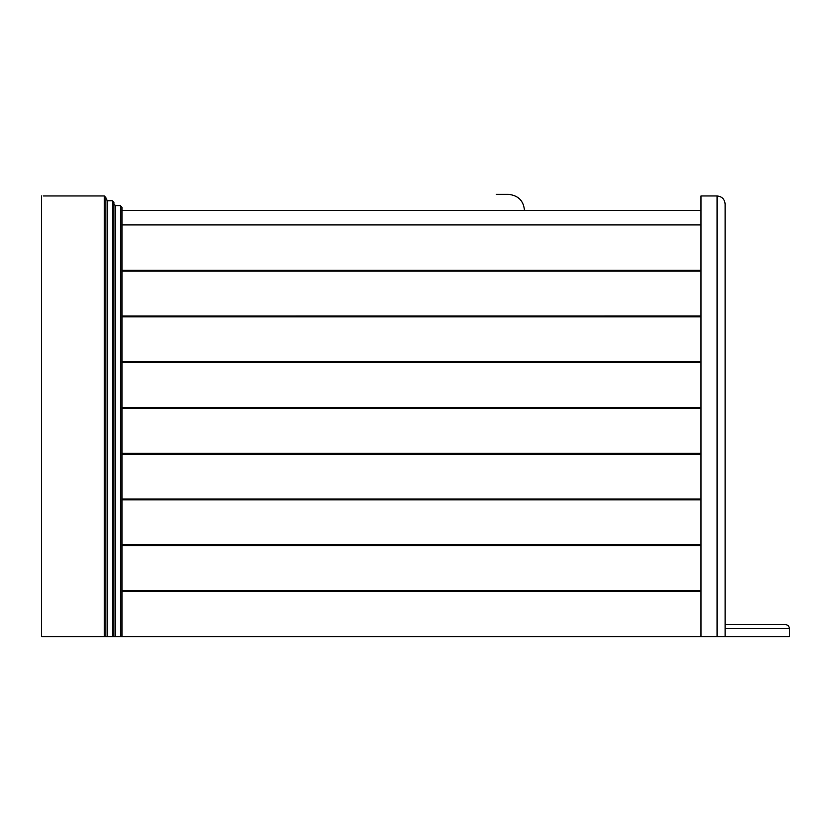 <?xml version="1.0" encoding="UTF-8"?>
<svg xmlns="http://www.w3.org/2000/svg" width="831" height="831" viewBox="0 0 831 831"><rect width="100%" height="100%" fill="white"/><g stroke="black" fill="none" stroke-linecap="round" stroke-linejoin="round"><path stroke-width="1.25" d="M785.43 624.59C787.85 624.85 789.19 626.19 789.45 628.61L789.45 636.65L725.11 636.65L725.11 204C724.601 199.149 721.921 196.469 717.07 195.96L717.07 636.65L725.11 636.65L725.11 628.61L789.45 628.61C789.19 626.19 787.85 624.85 785.43 624.59L725.11 624.59M496.325 210.43C496.325 189.686 496.325 189.686 496.325 210.43M121.97 210.43L700.99 210.43M700.99 224.91L121.97 224.91L700.99 224.91M121.97 453.279L700.99 453.279L700.99 443.775M121.97 316.05L700.99 316.009M700.99 258.659L700.99 263.5M700.99 353.258L700.99 353.809M700.99 361.745L700.99 362.326M725.11 204C724.601 199.149 721.921 196.469 717.07 195.96L700.99 195.96L700.99 636.65L717.07 636.65M113.93 202.39L113.93 636.65L115.54 636.65L115.54 205.61L113.93 204L113.93 636.65L112.32 636.65L112.32 200.78L113.93 202.39L112.32 200.78L107.49 200.78L104.28 195.96L43.16 195.96M121.97 207.21L121.97 636.65L120.36 636.65L120.36 205.61L121.97 207.21L120.36 205.61L115.54 205.61M112.32 636.65L105.89 636.65L105.89 199.17M120.36 636.65L115.54 636.65M105.89 636.65L104.28 636.65L104.28 195.96L105.89 197.56L105.89 587.912M105.89 538.789L105.89 282.322M105.89 233.189L105.89 210.43M104.28 636.65L41.55 636.65L41.55 195.96M121.97 316.86L700.99 316.86M121.97 408.343L700.99 408.343M700.99 407.543L121.97 407.543M121.97 499.826L700.99 499.826M700.99 499.026L121.97 499.026M121.97 591.308L700.99 591.308M700.99 590.509L121.97 590.509M121.97 545.572L700.99 545.572M700.99 544.762L121.97 544.762M121.97 454.09L700.99 454.09M121.97 362.596L700.99 362.596M700.99 361.797L121.97 361.797M121.97 271.114L700.99 271.114M700.99 270.314L121.97 270.314M121.97 636.65L700.99 636.65M508.385 210.43C508.385 189.686 508.385 189.686 508.385 210.43M107.49 636.65L107.49 200.78M496.325 194.35L508.385 194.35C518.243 195.399 523.613 200.759 524.465 210.43"/></g></svg>
